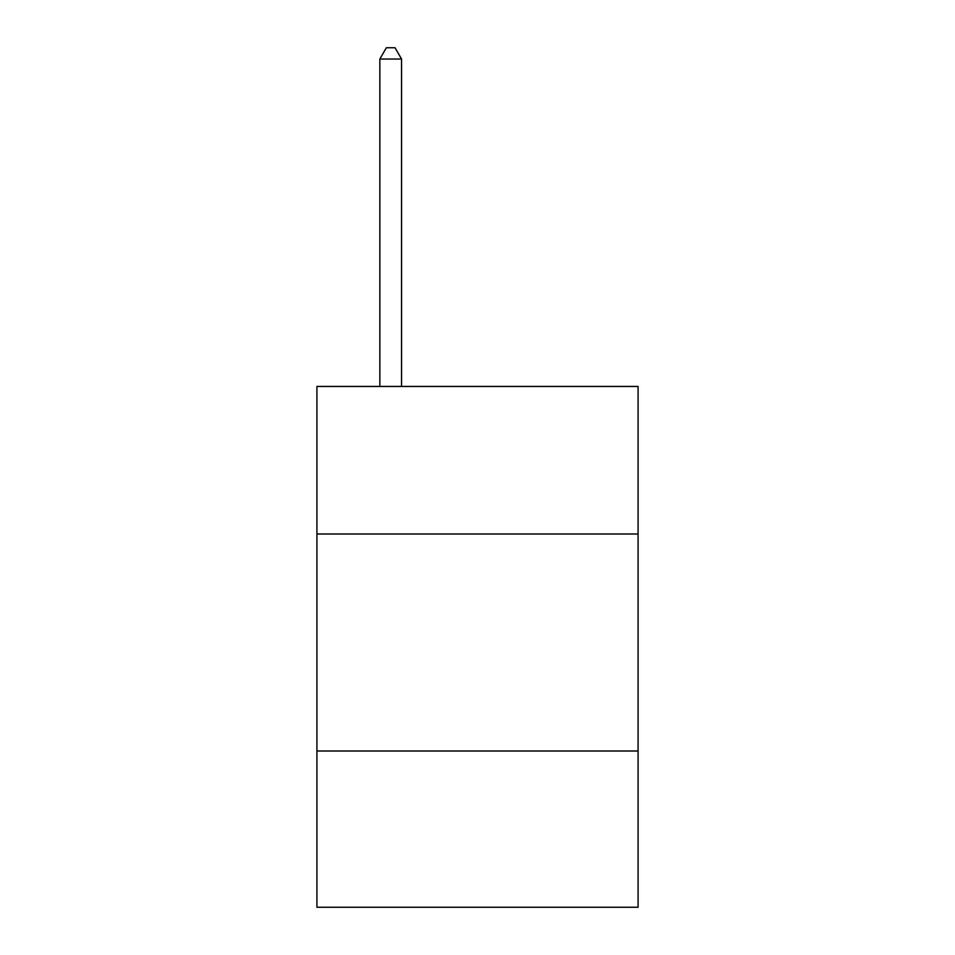 <?xml version="1.0" encoding="UTF-8"?>
<svg xmlns="http://www.w3.org/2000/svg" width="955" height="955" viewBox="0 0 955 955"><rect width="100%" height="100%" fill="white"/><g stroke="black" fill="none" stroke-linecap="round" stroke-linejoin="round"><path stroke-width="1.43" d="M638.083 534.012L638.083 386.441L316.917 386.441L316.917 534.012L638.083 534.012L638.083 907.25L316.917 907.25L316.917 534.012M638.083 751.012L316.917 751.012M401.554 386.441L401.554 59.031L379.851 59.031L379.851 386.441M379.851 59.031L386.357 47.75L395.036 47.75L401.554 59.031"/></g></svg>
